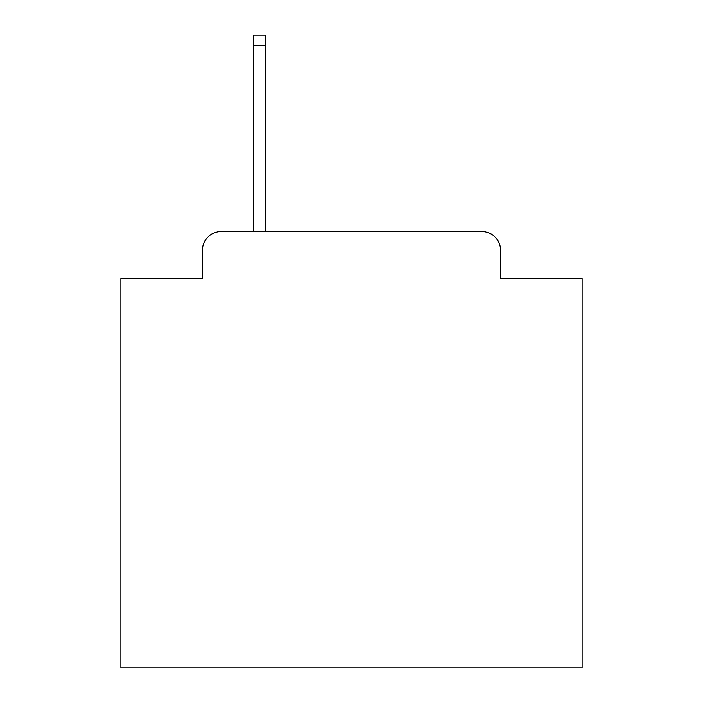 <?xml version="1.0" encoding="UTF-8"?>
<svg xmlns="http://www.w3.org/2000/svg" width="703" height="703" viewBox="0 0 703 703"><rect width="100%" height="100%" fill="white"/><g stroke="black" fill="none" stroke-linecap="round" stroke-linejoin="round"><path stroke-width="1.05" d="M202.552 250.048L202.552 278.634L202.552 250.048A18.445 18.445 0 0 1 220.997 231.603L253.273 231.603L253.273 35.15L265.268 35.15L265.268 231.603L482.003 231.603L220.997 231.603M500.448 278.634L500.448 250.048L500.448 278.634L582.075 278.634L582.075 667.85L120.925 667.85L120.925 278.634L202.552 278.634M500.448 250.048A18.445 18.445 0 0 0 482.003 231.603M253.273 45.757L265.268 45.757"/></g></svg>
